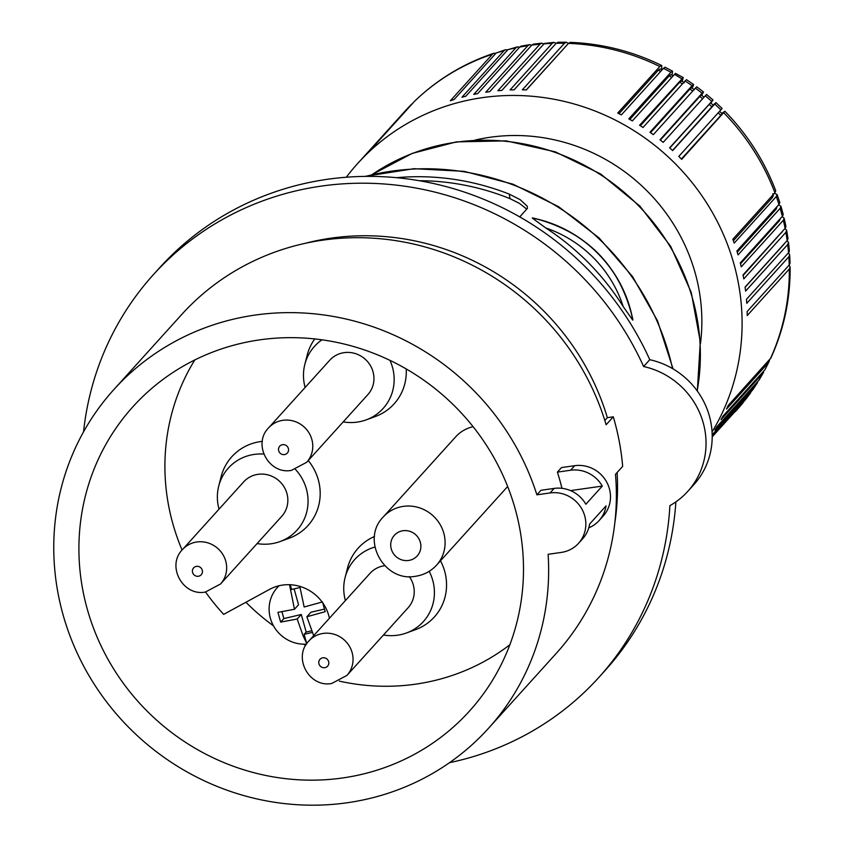 <?xml version="1.0" encoding="UTF-8"?>
<svg xmlns="http://www.w3.org/2000/svg" width="845" height="845" viewBox="0 0 845 845"><rect width="100%" height="100%" fill="white"/><g stroke="black" fill="none" stroke-linecap="round" stroke-linejoin="round"><path stroke-width="1.27" d="M662.068 69.881L660.146 68.973L658.287 70.23A36.916 35.236 42.1 0 1 659.945 71.012A36.916 35.236 42.1 0 1 660.695 71.402M396.569 177.693A246.381 235.174 -137.9 0 1 509.176 194.086L520.214 199.695L527.206 206.18L527.438 208.345L519.738 216.911M220.566 583.979L281.744 516.306A25.667 24.494 -137.9 0 0 284.49 487.607A25.667 24.494 -137.9 0 0 258.031 474.32A25.667 24.494 -137.9 0 0 243.666 481.882L182.499 549.556C166.138 565.896 182.826 596.528 205.367 592.049L220.566 583.979A25.667 24.494 -137.9 0 0 223.312 555.281A25.667 24.494 -137.9 0 0 196.853 541.983A25.667 24.494 -137.9 0 0 182.499 549.556M570.533 490.607L602.284 486.086L585.86 504.254A30.8 29.395 -137.9 0 0 554.162 488.41L540.98 490.28L536.881 494.821A252.539 241.047 -137.9 0 0 255.127 315.069A252.539 241.047 -137.9 0 0 113.864 389.556A252.539 241.047 -137.9 0 0 86.845 671.933A252.539 241.047 -137.9 0 0 347.274 802.75A252.539 241.047 -137.9 0 0 488.537 728.274A252.539 241.047 -137.9 0 0 548.12 554.299L561.291 552.419A30.8 29.395 -137.9 0 0 578.519 543.335L582.627 538.793A30.8 29.395 -137.9 0 0 589.609 524.08L606.034 505.912A30.8 29.395 -137.9 0 1 599.052 520.626A30.8 29.395 -137.9 0 1 588.764 527.84M449.487 762.686A300.271 286.613 -137.9 0 0 598.873 677.394A300.271 286.613 -137.9 0 0 669.895 505.637A76.99 73.494 -137.9 0 0 687.724 491.431L693.882 484.618A76.99 73.494 -137.9 0 0 707.814 411.05A76.99 73.494 -137.9 0 0 649.773 359.706L643.605 366.519A300.271 286.613 -137.9 0 0 153.389 274.657A300.271 286.613 -137.9 0 0 83.549 431.858M675.873 501.888A300.271 286.613 42.1 0 1 605.031 670.581L598.873 677.394M153.389 274.657L159.547 267.844A300.271 286.613 42.1 0 1 649.773 359.706M219.024 509.155A46.274 44.172 42.1 0 1 218.718 486.118A46.274 44.172 42.1 0 1 254.26 454.409A46.274 44.172 42.1 0 1 263.788 454.071M295.496 469.461A46.274 44.172 42.1 0 1 280.044 541.56A46.274 44.172 42.1 0 1 271.15 543.779A46.274 44.172 42.1 0 1 257.091 543.578M305.499 243.254A246.381 235.174 -137.9 0 1 607.344 417.662L613.301 416.817A252.539 241.047 -137.9 0 1 622.67 466.377L615.477 474.33A252.539 241.047 -137.9 0 1 556.285 653.333L488.537 728.274M658.287 70.23L618.994 113.684M419.268 180.714A242.272 231.255 42.1 0 1 510.042 198.67L519.453 203.381L526.762 209.148M599.052 520.626L603.161 516.084A30.8 29.395 -137.9 0 0 606.456 481.65A30.8 29.395 -137.9 0 0 574.695 465.701L561.513 467.57L557.404 472.112A252.539 241.047 -137.9 0 1 561.957 488.315M602.284 486.086A30.8 29.395 -137.9 0 0 570.586 470.242L557.404 472.112M578.519 543.335A30.8 29.395 -137.9 0 0 581.814 508.901A30.8 29.395 -137.9 0 0 550.053 492.952L554.162 488.41M280.044 541.56L289.117 538.244A51.334 48.989 -137.9 0 0 308.245 460.567M262.309 441.365A51.334 48.989 -137.9 0 0 260.535 441.586A51.334 48.989 -137.9 0 0 221.105 476.76L218.718 486.118M259.806 339.848A226.872 216.552 -137.9 0 0 137.027 402.336A226.872 216.552 -137.9 0 0 107.093 657.685A226.872 216.552 -137.9 0 0 342.595 777.97A226.872 216.552 -137.9 0 0 473.485 706.515A226.872 216.552 -137.9 0 0 492.202 454.642A226.872 216.552 -137.9 0 0 259.806 339.848M536.881 494.821L550.053 492.952M632.43 317.963L632.736 320.107L623.188 306.534A246.381 235.174 -137.9 0 0 545.817 227.981L532.234 218.073L534.621 218.464M474.996 140.09A182.214 173.933 42.1 0 1 490.079 137.27A182.214 173.933 42.1 0 1 700.42 343.894M687.724 491.431A76.99 73.494 -137.9 0 0 701.656 417.863A76.99 73.494 -137.9 0 0 643.605 366.519M614.822 522.897A246.381 235.174 -137.9 0 0 617.093 472.545M613.301 416.817L606.118 424.76A252.539 241.047 -137.9 0 0 322.874 240.138A252.539 241.047 -137.9 0 0 181.612 314.615L113.864 389.556M607.344 417.662L604.809 420.472M663.462 68.339L665.047 67.188L672.546 71.212L670.888 72.311A223.281 213.12 -137.9 0 0 663.462 68.339L621.381 114.888A223.281 213.12 -137.9 0 0 617.727 113.061L660.188 66.1L661.815 65.804L661.519 69.607M672.546 71.212L672.06 75.237M670.888 72.311L628.807 118.87A223.281 213.12 -137.9 0 1 632.356 120.898L675.43 73.378L683.225 77.571L682.285 81.416M673.106 75.839L670.951 74.645L669.155 75.944L629.821 119.441M712.071 431.901A223.281 213.12 -137.9 0 0 702.142 196.135A223.281 213.12 -137.9 0 0 482.59 97.619A223.281 213.12 -137.9 0 0 357.699 163.465A223.281 213.12 -137.9 0 0 346.313 177.228M531.79 45.112L533.47 44.12L541.698 43.179L539.955 44.194A223.281 213.12 -137.9 0 0 531.79 45.112L489.699 91.672A223.281 213.12 -137.9 0 0 487.723 91.947A223.281 213.12 -137.9 0 0 485.748 92.232L527.829 45.683L529.551 44.669L531.706 45.207M527.829 45.683A223.281 213.12 -137.9 0 0 519.749 47.066L477.668 93.615A223.281 213.12 -137.9 0 0 473.76 94.397L515.851 47.848L517.467 46.855L519.622 47.204M515.851 47.848A223.281 213.12 -137.9 0 0 507.877 49.686L465.796 96.245A223.281 213.12 -137.9 0 0 461.951 97.249L504.032 50.689L505.542 49.728L507.687 49.897M504.032 50.689A223.281 213.12 -137.9 0 0 496.205 52.981L454.114 99.53A223.281 213.12 -137.9 0 0 450.343 100.756L492.434 54.207L493.807 53.277L495.93 53.277M492.434 54.207A223.281 213.12 -137.9 0 0 414.388 101.442L372.307 147.991A223.281 213.12 -137.9 0 0 369.518 150.748L412.624 103.396M411.599 104.199A223.281 213.12 -137.9 0 0 406.033 110.019L363.941 156.568A223.281 213.12 -137.9 0 0 362.832 157.793L357.699 163.465M541.761 43.179L543.895 43.908M539.955 44.194L497.874 90.742A223.281 213.12 -137.9 0 1 501.856 90.404L544.349 43.454L554.045 42.366L556.147 43.317M556.19 43.275L557.996 42.25L566.361 42.25L564.449 43.264A223.281 213.12 -137.9 0 0 556.19 43.275L514.098 89.823A223.281 213.12 -137.9 0 0 510.084 89.94L552.176 43.38L554.045 42.366M566.361 42.25L568.421 43.433M564.449 43.264L522.368 89.813A223.281 213.12 -137.9 0 1 526.382 89.929L568.474 43.38L570.312 42.356C602.168 43.613 632.578 51.302 661.54 65.435M565.632 46.517L526.245 89.919M519.749 47.066L521.038 46.158L529.551 44.669M496.205 52.981L505.542 49.728M750.202 393.379L745.353 399.822A223.281 213.12 -137.9 0 0 750.202 393.379L712.198 435.418M750.455 393.073L751.068 391.731M745.353 399.822L712.208 436.485M742.903 402.885L737.685 409.033A223.281 213.12 -137.9 0 0 742.903 402.885L712.208 436.844M743.019 402.748L743.611 401.755M735.192 411.779L737.685 409.033M757.3 382.975L752.462 390.179A223.281 213.12 -137.9 0 0 756.93 383.461L757.87 381.391M756.93 383.461L714.849 430.01A223.281 213.12 -137.9 0 0 716.919 426.683L759 380.134L764.028 370.723M768.601 362.494L764.947 369.709A223.281 213.12 -137.9 0 0 768.601 362.494L726.52 409.043A223.281 213.12 -137.9 0 0 728.189 405.484L770.862 358.058C783.949 329.328 790.371 299.003 790.138 267.094L789.177 265.055M769.161 361.66L769.531 359.759M764.947 369.709L722.866 416.258A223.281 213.12 -137.9 0 1 720.986 419.712L763.542 372.497M785.861 232.364L786.663 230.326L787.994 238.607L787.17 240.55A223.281 213.12 -137.9 0 0 785.861 232.364L743.769 278.913A223.281 213.12 -137.9 0 0 743.019 274.952L785.459 227.97L785.934 226.449L784.149 218.232L782.195 216.552M786.663 230.326L785.005 228.509M782.787 230.97L743.125 275.491M787.17 240.55L745.079 287.099A223.281 213.12 -137.9 0 1 745.607 291.092L787.698 244.532L788.491 242.367L787.107 240.614M783.579 244.511A36.916 35.236 42.1 0 1 783.6 244.68L745.1 287.258M784.371 243.645L783.6 244.68M788.85 256.764L789.674 254.799L790.064 263.144L789.23 264.992A223.281 213.12 -137.9 0 0 788.85 256.764L746.758 303.313A223.281 213.12 -137.9 0 0 746.462 299.31L788.903 252.317L789.378 250.859L788.512 242.526M789.674 254.799L788.501 252.803M789.23 264.992L747.149 311.551A223.281 213.12 -137.9 0 1 747.223 315.555L789.304 268.995L790.138 267.094M781.699 232.164A36.916 35.236 42.1 0 1 781.783 232.734M785.111 228.403A223.281 213.12 -137.9 0 0 783.336 220.281L784.149 218.232M783.336 220.281L741.255 266.84A223.281 213.12 -137.9 0 0 740.283 262.911L782.723 215.929L783.209 214.44L780.949 206.286L778.678 204.775M779.111 219.953A36.916 35.236 42.1 0 1 779.301 220.883L740.505 263.798M776.301 196.547L777.104 194.519L779.819 202.599L778.963 204.458A223.281 213.12 -137.9 0 0 776.301 196.547L734.21 243.096A223.281 213.12 -137.9 0 0 732.816 239.283L774.897 192.734L775.752 190.822C764.355 160.877 747.402 134.355 724.883 111.255L721.725 113.388M777.104 194.519L774.432 193.241M772.795 193.737L773.365 195.448L772.383 197.593L733.365 240.751M778.963 204.458L736.872 251.007A223.281 213.12 -137.9 0 1 738.065 254.884L780.146 208.335L780.949 206.286M771.865 196.082A36.916 35.236 42.1 0 1 772.383 197.593M695.382 88.112L696.724 86.803L703.494 91.978L702.089 93.235A223.281 213.12 -137.9 0 0 695.382 88.112L653.301 134.661A223.281 213.12 -137.9 0 0 649.974 132.253L692.435 85.303L693.608 84.753L692.182 88.123M703.494 91.978L701.709 95.348M702.089 93.235L660.008 139.795A223.281 213.12 -137.9 0 1 663.198 142.372L706.547 94.439L713.032 99.985L710.846 103.058M704.043 97.259L701.318 95.052L699.755 96.488L660.357 140.069M699.755 96.488A36.916 35.236 42.1 0 1 701.213 97.619A36.916 35.236 42.1 0 1 702.596 98.791M714.754 104.051L715.937 102.604L722.116 108.477L720.869 109.871A223.281 213.12 -137.9 0 0 714.754 104.051L672.662 150.6A223.281 213.12 -137.9 0 0 669.62 147.854L713.032 99.985M715.937 102.604L713.106 105.107M711.923 106.882A36.916 35.236 42.1 0 0 710.582 105.614A36.916 35.236 42.1 0 0 709.177 104.41L710.666 102.91L713.264 105.255L672.514 150.463M720.869 109.871L678.788 156.42A223.281 213.12 -137.9 0 1 681.683 159.335L724.883 111.255M709.177 104.41L669.779 148.002M694.41 89.771L691.559 87.711L689.921 89.095A36.916 35.236 42.1 0 1 691.442 90.14A36.916 35.236 42.1 0 1 692.699 91.08M689.921 89.095L650.534 132.654M692.066 85.704A223.281 213.12 -137.9 0 0 685.094 80.94L686.52 79.694L693.555 84.5M685.094 80.94L643.013 127.5A223.281 213.12 -137.9 0 0 639.57 125.271L683.225 77.571M684.387 82.799L681.429 80.898L679.707 82.229L640.352 125.768M679.707 82.229A36.916 35.236 42.1 0 1 681.281 83.19A36.916 35.236 42.1 0 1 682.39 83.94M719.57 111.265L722.053 113.748L720.774 115.438L681.376 159.018M718.187 112.839A36.916 35.236 42.1 0 1 719.507 114.107A36.916 35.236 42.1 0 1 720.774 115.438M777.041 206.571L776.164 209.159L737.252 252.201M775.826 207.923A36.916 35.236 42.1 0 1 776.164 209.159M780.284 218.665L779.301 220.883M752.462 390.179L712.187 434.742M507.877 49.686L517.467 46.855M669.155 75.944A36.916 35.236 42.1 0 1 670.772 76.81A36.916 35.236 42.1 0 1 671.712 77.37M339.341 681.133A215.581 205.779 -137.9 0 0 415.465 684.186A215.581 205.779 -137.9 0 0 509.852 644.767M245.916 602.263A215.581 205.779 -137.9 0 0 273.505 625.86M303.471 644.175A215.581 205.779 -137.9 0 0 305.721 645.305M279.114 585.733A34.392 32.828 -137.9 0 0 277.287 587.592A34.392 32.828 -137.9 0 0 272.967 624.856A34.392 32.828 -137.9 0 0 306.45 644.122M289.539 584.708L294.472 609.266L277.931 612.35L280.656 622.11L297.197 619.015L302.996 635.577L306.714 643.552A33.715 32.184 -137.9 0 0 306.841 643.541M294.472 609.266L298.549 604.756L294.113 588.88M311.657 630.782L306.186 632.06L301.274 614.505L283.846 618.582L281.934 611.727M324.417 609.087L310.96 612.234L306.872 616.755L325.198 611.685L322.473 601.936L304.147 606.995L299.795 586.356M290.257 584.74L291.588 589.472L299.975 587.507M280.656 622.11L283.846 618.582M301.274 614.505L297.197 619.015M306.186 632.06L304.126 634.331L306.714 643.552M313.685 635.662L306.872 616.755M304.126 634.331L312.312 632.419M205.546 592.018A215.581 205.779 -137.9 0 0 223.682 614.378L269.513 589.398A41.067 39.197 -137.9 0 1 329.434 618.244M473.105 426.704A35.934 34.296 -137.9 0 0 455.719 436.802L383.25 516.971C360.509 539.68 384.2 582.501 415.603 576.258C423.894 575.001 430.876 571.294 436.559 565.157A35.934 34.296 -137.9 0 0 440.393 524.977A35.934 34.296 -137.9 0 0 403.35 506.366A35.934 34.296 -137.9 0 0 383.25 516.971M389.957 360.361A46.274 44.172 42.1 0 1 366.149 419.88L375.222 416.564A51.334 48.989 -137.9 0 0 406.213 368.948M314.773 338.929A51.334 48.989 -137.9 0 0 307.21 355.08L304.823 364.438A46.274 44.172 42.1 0 1 322.008 339.817M429.175 571.326A46.274 44.172 42.1 0 1 406.413 632.989L415.486 629.673A51.334 48.989 -137.9 0 0 440.488 560.805M374.493 536.501A51.334 48.989 -137.9 0 0 347.475 568.189L345.098 577.547A46.274 44.172 42.1 0 1 374.916 547.053M194.804 359.949A215.581 205.779 -137.9 0 0 182.076 550.032M366.149 419.88A46.274 44.172 42.1 0 1 357.255 422.099A46.274 44.172 42.1 0 1 343.197 421.898M305.119 387.475A46.274 44.172 42.1 0 1 304.823 364.438M306.672 462.299L367.85 394.626A25.667 24.494 -137.9 0 0 370.596 365.927A25.667 24.494 -137.9 0 0 344.126 352.64A25.667 24.494 -137.9 0 0 329.772 360.202L268.594 427.876A25.667 24.494 -137.9 0 1 282.948 420.303A25.667 24.494 -137.9 0 1 309.418 433.601A25.667 24.494 -137.9 0 1 306.672 462.299L291.462 470.369C268.932 474.848 252.243 444.216 268.594 427.876M406.413 632.989A46.274 44.172 42.1 0 1 397.52 635.218A46.274 44.172 42.1 0 1 383.472 635.007M345.394 600.584A46.274 44.172 42.1 0 1 345.098 577.547M384.718 565.706A25.667 24.494 -137.9 0 0 384.401 565.749A25.667 24.494 -137.9 0 0 370.047 573.322L308.869 640.985A25.667 24.494 -137.9 0 1 323.223 633.423A25.667 24.494 -137.9 0 1 349.682 646.71A25.667 24.494 -137.9 0 1 346.936 675.409L408.114 607.745A25.667 24.494 -137.9 0 0 409.297 576.586M672.514 368.589A246.381 235.174 -137.9 0 0 391.742 171.144A246.381 235.174 -137.9 0 0 365.579 176.394M697.167 390.834A210.447 200.878 -137.9 0 0 455.782 142.256A210.447 200.878 -137.9 0 0 372.191 174.535M196.494 566.351A5.133 4.901 -137.9 0 0 192.48 572.012A5.133 4.901 -137.9 0 0 198.364 576.269A5.133 4.901 -137.9 0 0 202.367 570.607A5.133 4.901 -137.9 0 0 196.494 566.351M509.176 194.086L510.042 198.67M574.695 465.701L570.586 470.242M532.318 217.989A123.19 117.582 42.1 0 1 632.82 320.023M545.817 227.981A118.258 112.881 42.1 0 1 623.188 306.534M532.234 218.073A123.19 117.582 42.1 0 1 632.736 320.107M552.176 43.38A223.281 213.12 -137.9 0 0 543.948 43.855M788.543 252.761A223.281 213.12 -137.9 0 0 787.698 244.532M711.701 101.305A223.281 213.12 -137.9 0 0 705.279 95.823M681.651 78.722A223.281 213.12 -137.9 0 0 674.447 74.349M774.897 192.734A223.281 213.12 -137.9 0 0 723.764 112.786M782.364 216.362A223.281 213.12 -137.9 0 0 780.146 208.335M770.281 358.935A223.281 213.12 -137.9 0 0 789.304 268.995M759 380.134A223.281 213.12 -137.9 0 0 763.067 373.152M659.808 66.501A223.281 213.12 -137.9 0 0 568.474 43.38M408.6 560.467A15.4 14.703 -137.9 0 0 420.62 543.493A15.4 14.703 -137.9 0 0 402.98 530.734A15.4 14.703 -137.9 0 0 390.971 547.718A15.4 14.703 -137.9 0 0 408.6 560.467M284.469 454.589A5.133 4.901 -137.9 0 0 288.472 448.927A5.133 4.901 -137.9 0 0 282.589 444.671A5.133 4.901 -137.9 0 0 278.586 450.332A5.133 4.901 -137.9 0 0 284.469 454.589M324.733 667.698A5.133 4.901 -137.9 0 0 328.737 662.036A5.133 4.901 -137.9 0 0 322.864 657.79A5.133 4.901 -137.9 0 0 318.861 663.441A5.133 4.901 -137.9 0 0 324.733 667.698M364.734 176.404L413.934 168.694L464.074 171.334L513.021 184.199L558.672 206.729L599.084 237.952L632.504 276.526L657.526 320.815L673.053 368.895M533.015 217.957C586.874 231.72 620.156 265.52 632.842 319.378M697.326 391.045L700.294 341.633L691.252 292.476L670.729 246.434L639.95 206.169L600.689 174.007L555.228 151.815L506.197 140.883L456.416 141.875L412.212 153.399L372.096 174.566M406.054 109.998L411.716 104.072M414.557 101.263C437.298 79.398 463.715 63.407 493.807 53.277M507.655 486.509L436.559 565.157M346.936 675.409L331.736 683.478C309.196 687.967 292.507 657.336 308.869 640.985M278.924 585.786L277.287 587.592"/></g></svg>
